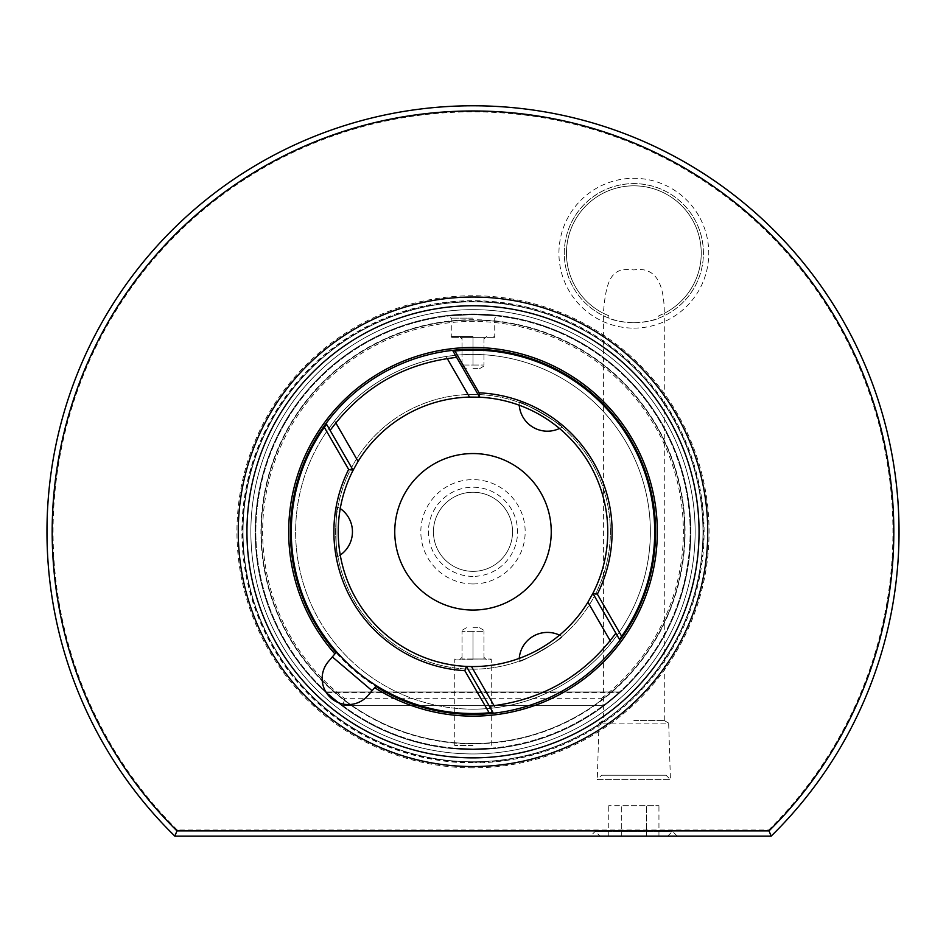 <?xml version="1.0" encoding="UTF-8"?>
<svg xmlns="http://www.w3.org/2000/svg" width="946" height="946" viewBox="0 0 946 946"><rect width="100%" height="100%" fill="white"/><g stroke="black" fill="none" stroke-linecap="round" stroke-linejoin="round"><path stroke-width="0.71" stroke-dasharray="4.73 3.55" d="M473 748.948A217.142 217.142 0 0 0 690.142 531.806A217.142 217.142 0 0 0 473 314.651A217.142 217.142 0 0 0 255.858 531.806A217.142 217.142 0 0 0 473 748.948A217.142 217.142 0 0 0 690.142 531.806A217.142 217.142 0 0 0 473 314.651C503.84 316.082 503.84 316.082 473 314.651C503.84 316.082 503.84 316.082 473 314.651C442.149 316.082 442.149 316.082 473 314.651C442.149 316.082 442.149 316.082 473 314.651A217.142 217.142 0 0 0 255.858 531.806A217.142 217.142 0 0 0 473 748.948C499.772 747.872 499.772 747.872 473 748.948C499.772 747.872 499.772 747.872 473 748.948C446.24 747.872 446.24 747.872 473 748.948C446.24 747.872 446.24 747.872 473 748.948M771.167 836.11A426.031 426.031 0 0 0 775.271 231.581A426.031 426.031 0 0 0 170.729 231.581A426.031 426.031 0 0 0 174.833 836.11L771.167 836.11L768.672 830.02L177.328 830.02L174.833 836.11M677.23 836.11L590.47 836.11L677.23 836.11L672.015 830.895L595.684 830.895L590.47 836.11M177.328 830.02A419.953 419.953 0 0 1 175.625 235.282A419.953 419.953 0 0 1 770.375 235.282A419.953 419.953 0 0 1 768.672 830.02M633.844 328.12A74.911 74.911 0 0 0 708.767 253.197A74.911 74.911 0 0 0 633.844 178.286A74.911 74.911 0 0 0 558.932 253.197A74.911 74.911 0 0 0 633.844 328.12M473 767.856A236.062 236.062 0 0 1 236.938 531.806A236.062 236.062 0 0 1 473 295.743A236.062 236.062 0 0 1 709.062 531.806A236.062 236.062 0 0 1 473 767.856M473 762.89A231.096 231.096 0 0 1 241.904 531.806A231.096 231.096 0 0 1 473 300.71A231.096 231.096 0 0 1 704.096 531.806A231.096 231.096 0 0 1 473 762.89M473 743.509A211.715 211.715 0 0 1 261.285 531.806A211.715 211.715 0 0 1 473 320.091A211.715 211.715 0 0 1 684.715 531.806A211.715 211.715 0 0 1 473 743.509A211.715 211.715 0 0 1 261.285 531.806A211.715 211.715 0 0 1 473 320.091A211.715 211.715 0 0 1 684.715 531.806A211.715 211.715 0 0 1 473 743.509A211.715 211.715 0 0 0 684.715 531.806A211.715 211.715 0 0 0 473 320.091A211.715 211.715 0 0 0 261.285 531.806A211.715 211.715 0 0 0 473 743.509M473 749.161A217.367 217.367 0 0 0 690.367 531.806A217.367 217.367 0 0 0 473 314.439A217.367 217.367 0 0 0 255.633 531.806A217.367 217.367 0 0 0 603.418 705.692A217.367 217.367 0 0 0 473 314.439A217.367 217.367 0 0 0 342.582 705.692A217.367 217.367 0 0 0 473 749.161M344.935 698.704L342.582 705.692L326.902 692.744L342.582 705.692L326.902 692.744L342.582 705.692L326.902 692.744L342.582 705.692L326.902 692.744L342.582 705.692L326.902 692.744L342.582 705.692L326.902 692.744L342.582 705.692L326.902 692.744L342.582 705.692L326.902 692.744L342.582 705.692L326.902 692.744L342.582 705.692L326.902 692.744L342.582 705.692L326.902 692.744L342.582 705.692L326.902 692.744L342.582 705.692L603.418 705.692L601.065 698.704L344.935 698.704A210.379 210.379 0 0 1 317.891 389.669A210.379 210.379 0 0 1 628.109 389.669A210.379 210.379 0 0 1 601.065 698.704M603.418 705.692L342.582 705.692L603.418 705.692L619.098 692.744L603.418 705.692L619.098 692.744L603.418 705.692L619.098 692.744L603.418 705.692L619.098 692.744L603.418 705.692L619.098 692.744L603.418 705.692L619.098 692.744L603.418 705.692L619.098 692.744L603.418 705.692L619.098 692.744L603.418 705.692L619.098 692.744L603.418 705.692L619.098 692.744L603.418 705.692L619.098 692.744L603.418 705.692L619.098 692.744L603.418 705.692L342.582 705.692M473 576.386A44.58 44.58 0 0 1 428.42 531.806A44.58 44.58 0 0 1 473 487.225A44.58 44.58 0 0 1 517.58 531.806A44.58 44.58 0 0 1 473 576.386M473 571.36A39.555 39.555 0 0 1 433.445 531.806A39.555 39.555 0 0 1 473 492.239A39.555 39.555 0 0 1 512.555 531.806A39.555 39.555 0 0 1 473 571.36A39.555 39.555 0 0 0 512.555 531.806A39.555 39.555 0 0 0 473 492.239A39.555 39.555 0 0 0 433.445 531.806A39.555 39.555 0 0 0 473 571.36M473 583.966A52.172 52.172 0 0 1 420.828 531.806A52.172 52.172 0 0 1 473 479.634A52.172 52.172 0 0 1 525.172 531.806A52.172 52.172 0 0 1 473 583.966M633.844 322.763A69.555 69.555 0 0 0 703.41 253.197A69.555 69.555 0 0 0 565.46 240.497A69.555 69.555 0 0 0 608.881 318.116C613.457 320.528 621.782 322.066 633.844 322.763C646.13 322.03 654.455 320.481 658.818 318.116A69.555 69.555 0 0 0 633.844 183.642A69.555 69.555 0 0 0 564.289 253.197A69.555 69.555 0 0 0 633.844 322.763M633.844 720.545L664.281 720.545L633.844 720.545M658.818 315.787A67.379 67.379 0 0 0 687.482 212.412A67.379 67.379 0 0 0 580.217 212.412A67.379 67.379 0 0 0 608.881 315.787L603.418 313.327C606.161 274.647 614.037 267.422 633.844 269.941C654.183 266.642 664.328 281.104 664.281 313.327L658.818 315.787L658.818 318.116M664.281 720.545L668.668 723.087L599.031 723.087L597.269 779.599L670.43 779.599L597.269 779.599L601.621 775.247L666.079 775.247L670.43 779.599L668.668 723.087L599.031 723.087L603.418 720.545L603.418 313.327A67.379 67.379 0 0 1 633.844 185.818A67.379 67.379 0 0 1 664.281 313.327L664.281 720.545M608.881 315.787L608.881 318.116M666.079 775.247L601.621 775.247M667.699 836.11L672.05 831.759L595.649 831.759L595.684 830.895L672.015 830.895L672.05 831.759L595.649 831.759L600 836.11L667.699 836.11L600 836.11M621.297 836.11L658.948 836.11L621.297 836.11L621.297 805.685L608.751 805.685L646.402 805.685L621.297 805.685L621.297 836.11M608.751 836.11L608.751 805.685M646.402 836.11L646.402 805.685L658.948 805.685L646.402 805.685L646.402 836.11M658.948 836.11L658.948 805.685M473 318.128L451.266 318.128L473 318.128M473 337.344L494.734 337.344L451.266 337.344L483.95 337.391L483.95 339.082L483.95 337.391L473 337.391L473 365.026L483.95 365.026L462.05 365.026L473 365.026L473 337.391L462.05 337.391L473 337.391M473 336.48L452.129 336.48L473 336.48M483.95 337.391L483.95 365.026L483.95 337.391M473 368.644L479.61 368.644L473 368.644M462.05 365.026L462.05 337.391L462.05 365.026M473 766.556A234.75 234.75 0 0 1 238.25 531.806A234.75 234.75 0 0 1 473 297.044A234.75 234.75 0 0 1 707.75 531.806A234.75 234.75 0 0 1 473 766.556A234.75 234.75 0 0 0 707.75 531.806A234.75 234.75 0 0 0 473 297.044A234.75 234.75 0 0 0 238.25 531.806A234.75 234.75 0 0 0 473 766.556A234.75 234.75 0 0 1 238.25 531.806A234.75 234.75 0 0 1 473 297.044A234.75 234.75 0 0 1 707.75 531.806A234.75 234.75 0 0 1 473 766.556A234.75 234.75 0 0 0 707.75 531.806A234.75 234.75 0 0 0 473 297.044A234.75 234.75 0 0 0 238.25 531.806A234.75 234.75 0 0 0 473 766.556A234.75 234.75 0 0 1 238.25 531.806A234.75 234.75 0 0 1 473 297.044A234.75 234.75 0 0 1 707.75 531.806A234.75 234.75 0 0 1 473 766.556M473 761.778A229.973 229.973 0 0 1 243.027 531.806A229.973 229.973 0 0 1 473 301.833A229.973 229.973 0 0 1 702.973 531.806A229.973 229.973 0 0 1 473 761.778A229.973 229.973 0 0 0 702.973 531.806A229.973 229.973 0 0 0 473 301.833A229.973 229.973 0 0 0 243.027 531.806A229.973 229.973 0 0 0 473 761.778A229.973 229.973 0 0 1 243.027 531.806A229.973 229.973 0 0 1 473 301.833A229.973 229.973 0 0 1 702.973 531.806A229.973 229.973 0 0 1 473 761.778A229.973 229.973 0 0 0 702.973 531.806A229.973 229.973 0 0 0 473 301.833A229.973 229.973 0 0 0 243.027 531.806A229.973 229.973 0 0 0 473 761.778M620.28 638.231A181.715 181.715 0 0 0 453.051 351.179C457.687 359.208 457.687 359.208 453.051 351.179C457.687 359.208 457.687 359.208 453.051 351.179A181.715 181.715 0 0 1 619.441 639.39C614.794 631.325 614.794 631.325 619.441 639.39C614.794 631.325 614.794 631.325 619.441 639.39A181.715 181.715 0 0 0 453.051 351.179L479.102 396.303M325.72 425.369A181.715 181.715 0 0 0 492.949 712.421A181.715 181.715 0 0 1 326.559 424.222C331.206 432.275 331.206 432.275 326.559 424.222C331.206 432.275 331.206 432.275 326.559 424.222A181.715 181.715 0 0 0 491.53 712.575M334.908 653.887L328.357 661.597A26.086 26.086 0 0 0 331.325 698.361A26.086 26.086 0 0 0 368.089 695.393L375.787 686.358C370.974 692.011 370.974 692.011 375.787 686.358A182.59 182.59 0 0 0 655.59 531.806A182.59 182.59 0 0 0 306.587 456.67A182.59 182.59 0 0 0 336.043 652.551C331.266 658.168 331.266 658.168 336.043 652.551C331.266 658.168 331.266 658.168 336.043 652.551A182.59 182.59 0 0 0 655.59 531.806A182.59 182.59 0 0 0 306.587 456.67A182.59 182.59 0 0 0 336.043 652.551M492.949 712.421C488.313 704.392 488.313 704.392 492.949 712.421C488.313 704.392 488.313 704.392 492.949 712.421L466.378 666.41M372.085 690.698L374.64 687.695M326.559 424.222L328.936 428.337L334.636 420.828A177.375 177.375 0 0 1 446.074 356.488L455.428 355.306A177.375 177.375 0 0 1 617.064 635.263L611.364 642.772A177.375 177.375 0 0 1 495.278 707.762L490.572 708.294A177.375 177.375 0 0 1 328.936 428.337L353.118 470.233M619.441 639.39L592.882 593.367M473 709.169A177.375 177.375 0 0 0 650.375 531.806A177.375 177.375 0 0 0 473 354.431A177.375 177.375 0 0 0 295.625 531.806A177.375 177.375 0 0 0 473 709.169M473 666.563A134.77 134.77 0 0 1 338.23 531.806A134.77 134.77 0 0 1 473 397.036A134.77 134.77 0 0 1 607.77 531.806A134.77 134.77 0 0 1 473 666.563M473 669.177A137.371 137.371 0 0 0 610.371 531.806A137.371 137.371 0 0 0 473 394.423A137.371 137.371 0 0 0 335.629 531.806A137.371 137.371 0 0 0 473 669.177A137.371 137.371 0 0 0 610.371 531.806A137.371 137.371 0 0 0 473 394.423A137.371 137.371 0 0 0 335.629 531.806A137.371 137.371 0 0 0 473 669.177M561.983 636.469C564.455 637.876 518.893 664.139 519.153 661.195C518.916 664.139 564.62 637.758 561.983 636.469A28.262 28.262 0 0 0 559.512 635.133M519.153 402.417C518.905 399.46 564.644 425.866 561.983 427.143C564.49 425.759 518.905 399.46 519.153 402.417A28.262 28.262 0 0 0 519.236 405.219M337.864 556.532C335.44 558.246 335.44 505.341 337.864 507.068C335.44 505.33 335.44 558.27 337.864 556.532A28.262 28.262 0 0 0 340.253 555.054M473 610.052A78.246 78.246 0 0 0 551.246 531.806A78.246 78.246 0 0 0 473 453.548A78.246 78.246 0 0 0 394.754 531.806A78.246 78.246 0 0 0 473 610.052M340.253 508.546A28.262 28.262 0 0 0 337.864 507.068M519.236 658.392A28.262 28.262 0 0 0 519.153 661.195M559.512 428.467A28.262 28.262 0 0 0 561.983 427.143M473 749.599A217.805 217.805 0 0 1 255.195 531.806A217.805 217.805 0 0 1 473 314.001A217.805 217.805 0 0 1 690.805 531.806A217.805 217.805 0 0 1 473 749.599A217.805 217.805 0 0 1 255.195 531.806A217.805 217.805 0 0 1 473 314.001A217.805 217.805 0 0 1 690.805 531.806A217.805 217.805 0 0 1 473 749.599A217.805 217.805 0 0 0 690.805 531.806A217.805 217.805 0 0 0 473 314.001A217.805 217.805 0 0 0 255.195 531.806A217.805 217.805 0 0 0 473 749.599M473 753.95A222.144 222.144 0 0 0 695.144 531.806A222.144 222.144 0 0 0 473 309.649A222.144 222.144 0 0 0 250.856 531.806A222.144 222.144 0 0 0 473 753.95A222.144 222.144 0 0 0 695.144 531.806A222.144 222.144 0 0 0 473 309.649A222.144 222.144 0 0 0 250.856 531.806A222.144 222.144 0 0 0 473 753.95A222.144 222.144 0 0 1 250.856 531.806A222.144 222.144 0 0 1 473 309.649A222.144 222.144 0 0 1 695.144 531.806A222.144 222.144 0 0 1 473 753.95A222.144 222.144 0 0 1 250.856 531.806A222.144 222.144 0 0 1 473 309.649A222.144 222.144 0 0 1 695.144 531.806A222.144 222.144 0 0 1 473 753.95M473 714.384A182.59 182.59 0 0 1 290.41 531.806A182.59 182.59 0 0 1 473 349.216A182.59 182.59 0 0 1 655.59 531.806A182.59 182.59 0 0 1 473 714.384M473 745.472L454.742 745.472L473 745.472M473 659.043L491.258 659.043L473 659.043M473 659.918L455.605 659.918L473 659.918M473 659.007L483.95 659.007L483.95 657.304L483.95 659.007L473 659.007L473 631.372L483.95 631.372L462.05 631.372L473 631.372L473 659.007L462.05 659.007L473 659.007M483.95 659.007L483.95 631.372L483.95 659.007M473 627.742L479.61 627.742L473 627.742M462.05 659.007L462.05 631.372L462.05 659.007M473 743.875A212.07 212.07 0 0 1 260.93 531.806A212.07 212.07 0 0 1 473 319.736A212.07 212.07 0 0 1 685.07 531.806A212.07 212.07 0 0 1 473 743.875M326.902 692.744L619.098 692.744L326.902 692.744M473 762.204A230.41 230.41 0 0 1 242.59 531.806A230.41 230.41 0 0 1 473 301.396A230.41 230.41 0 0 1 703.41 531.806A230.41 230.41 0 0 1 473 762.204M495.278 707.762L494.096 705.728M610.194 640.749L611.364 642.772M335.806 422.85L334.636 420.828M446.074 356.488L447.245 358.51M326.063 691.975L619.937 691.975L326.063 691.975M452.129 336.48L451.266 337.344L451.266 318.128L449.102 315.976M493.871 336.48L494.734 337.344L494.734 318.128L496.898 315.976M483.95 339.082L486.563 336.48M479.61 368.644L483.95 366.043M466.39 368.644L462.05 366.043M462.05 339.082L459.437 336.48M455.605 659.918L454.742 659.043L454.742 745.472L452.259 747.955M490.395 659.918L491.258 659.043L491.258 745.472L493.741 747.955M483.95 657.304L486.563 659.918M479.61 627.742L483.95 630.355M466.39 627.742L462.05 630.355M462.05 657.304L459.437 659.918"/><path stroke-width="1.42" d="M176.973 830.895L769.027 830.895A420.816 420.816 0 0 0 771.073 234.75A420.816 420.816 0 0 0 174.927 234.75A420.816 420.816 0 0 0 176.973 830.895L174.833 836.11L771.167 836.11A426.031 426.031 0 0 0 775.271 231.581A426.031 426.031 0 0 0 170.729 231.581A426.031 426.031 0 0 0 174.833 836.11M769.027 830.895L771.167 836.11M473 766.556A234.75 234.75 0 0 0 707.75 531.806A234.75 234.75 0 0 0 473 297.044A234.75 234.75 0 0 0 238.25 531.806A234.75 234.75 0 0 0 473 766.556M473 757.864A226.059 226.059 0 0 1 246.941 531.806A226.059 226.059 0 0 1 473 305.747A226.059 226.059 0 0 1 699.059 531.806A226.059 226.059 0 0 1 473 757.864M336.043 652.551L334.908 653.887A184.328 184.328 0 0 1 419.409 355.436A184.328 184.328 0 0 1 655.673 556.414A184.328 184.328 0 0 1 374.64 687.695L375.787 686.358A182.59 182.59 0 0 0 653.958 556.094A182.59 182.59 0 0 0 419.989 357.08A182.59 182.59 0 0 0 336.043 652.551L328.357 661.597A26.086 26.086 0 0 0 331.325 698.361A26.086 26.086 0 0 0 368.089 695.393L375.787 686.358M454.943 350.99L479.102 392.827L479.622 397.202L453.051 351.179L454.943 350.99A181.715 181.715 0 0 1 621.676 636.291L619.441 639.39A181.715 181.715 0 0 0 620.28 638.231M324.324 427.32L326.559 424.222L353.071 470.138L348.648 469.441L324.324 427.32A181.715 181.715 0 0 0 489.153 712.799L464.829 670.679L466.378 666.41L471.486 666.563A134.77 134.77 0 0 0 473 666.563A134.77 134.77 0 0 0 587.927 602.188L592.882 593.367L597.352 594.159L621.676 636.291M491.53 712.575A181.715 181.715 0 0 0 492.949 712.421L489.153 712.799M326.559 424.222A181.715 181.715 0 0 0 325.72 425.369M353.071 470.138L353.118 470.233A134.77 134.77 0 0 0 466.378 666.41M479.622 397.202A134.77 134.77 0 0 1 592.882 593.367A134.77 134.77 0 0 0 479.622 397.202L469.512 397.084A134.77 134.77 0 0 0 358.073 461.423L353.118 470.233M466.437 666.492L492.949 712.421M592.929 593.461L619.441 639.39M473 610.052A78.246 78.246 0 0 0 551.246 531.806A78.246 78.246 0 0 0 473 453.548A78.246 78.246 0 0 0 394.754 531.806A78.246 78.246 0 0 0 473 610.052M340.253 555.054A28.262 28.262 0 0 0 340.253 508.546M559.512 635.133A28.262 28.262 0 0 0 519.236 658.392M519.236 405.219A28.262 28.262 0 0 0 559.512 428.467M479.102 392.827A139.109 139.109 0 0 1 597.352 594.159M464.829 670.679A139.109 139.109 0 0 1 348.648 469.441M494.096 705.728L471.486 666.563M587.927 602.188L610.194 640.749M358.073 461.423L335.806 422.85M447.245 358.51L469.512 397.084M330.13 430.406C361.679 387.683 403.847 363.347 456.622 357.375M615.87 633.193C584.321 675.917 542.153 700.265 489.378 706.224M332.342 656.902L372.085 690.698"/></g></svg>
